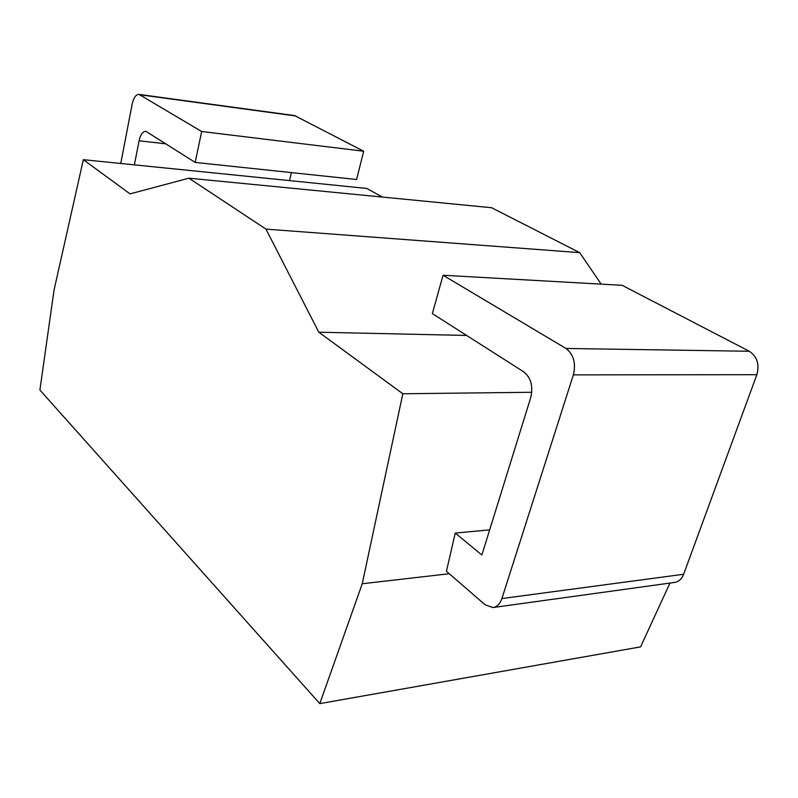 <?xml version="1.0" encoding="UTF-8"?>
<svg xmlns="http://www.w3.org/2000/svg" width="798" height="798" viewBox="0 0 798 798"><rect width="100%" height="100%" fill="white"/><g stroke="black" fill="none" stroke-linecap="round" stroke-linejoin="round"><path stroke-width="1.2" d="M382.362 197.056L366.821 188.448L83.341 159.68L54.035 290.133L39.9 390.042L319.799 703.617L640.575 646.879L669.961 583.079M601.183 284.138L579.667 252.637L491.598 207.719L188.936 178.183L130.024 193.884L83.341 159.68M579.667 252.637L265.943 229.116L188.936 178.183M466.621 335.449L318.821 332.207L265.943 229.116M531.777 392.277L402.83 393.763L318.821 332.207M449.294 573.722L362.242 583.757L402.83 393.763M489.663 529.882L455.239 533.064L446.441 571.248L485.104 604.764L492.815 607.567C496.994 606.979 500.017 603.966 501.892 598.55L573.373 374.88C576.106 363.17 573.642 354.372 565.962 348.457L443.05 275.25L432.356 313.604L523.847 371.928C530.989 377.773 533.293 386.312 530.73 397.564L481.862 555.029L455.239 533.064M319.799 703.617L362.242 583.757M501.892 598.55L683.637 574.261C681.711 579.129 678.579 581.862 674.25 582.48L492.815 607.567M683.637 574.261L756.853 374.691C759.636 364.317 757.112 356.507 749.272 351.26L622.161 285.315L443.05 275.25M289.534 180.607L291.41 172.597M134.373 164.857L139.081 140.787C140.538 134.483 142.812 131.331 145.904 131.321L195.161 162.413L356.586 179.5L363.689 151.221L294.632 115.59L139.042 94.413C135.939 94.403 133.645 97.635 132.179 104.089L120.757 163.48M195.161 162.413L201.675 131.5L139.042 94.413M363.689 151.221L201.675 131.5M565.962 348.457L749.272 351.26M573.373 374.88L756.853 374.691M166.024 143.839L139.081 140.787M140.049 94.792L295.739 115.969"/></g></svg>
